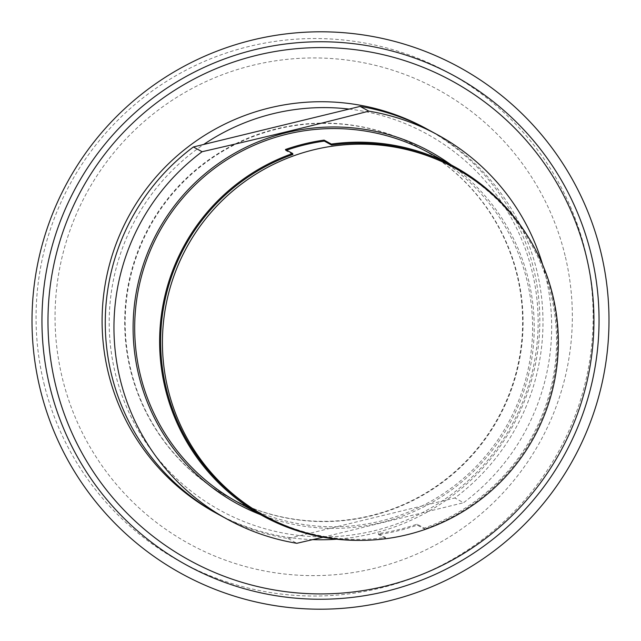 <?xml version="1.0" encoding="UTF-8"?>
<svg xmlns="http://www.w3.org/2000/svg" width="641" height="641" viewBox="0 0 641 641"><rect width="100%" height="100%" fill="white"/><g stroke="black" fill="none" stroke-linecap="round" stroke-linejoin="round"><path stroke-width="0.48" stroke-dasharray="3.21 2.4" d="M565.09 255.615A258.924 258.571 118.6 0 0 252.85 65.278A258.924 258.571 118.6 0 0 62.305 377.966A258.924 258.571 118.6 0 0 374.544 568.295A258.924 258.571 118.6 0 0 565.09 255.615M43.876 383.166A278.835 278.466 118.6 0 0 380.129 588.142A278.835 278.466 118.6 0 0 585.337 251.4A278.835 278.466 118.6 0 0 249.077 46.432A278.835 278.466 118.6 0 0 43.876 383.166M427.467 129.29A219.086 218.789 -61.4 0 1 336.581 539.193M312.76 539.626A219.086 218.789 -61.4 0 1 217.62 513.93M349.121 109.082A214.703 214.415 -61.4 0 1 374.128 530.788A214.703 214.415 -61.4 0 1 203.654 144.481M130.291 369.288A199.167 198.902 -61.4 0 1 419.062 147.39A199.167 198.902 -61.4 0 1 444.734 480.101A199.167 198.902 -61.4 0 1 130.291 369.288M517.503 275.422A199.167 198.902 118.6 0 0 203.061 164.609A199.167 198.902 118.6 0 0 228.741 497.32A199.167 198.902 118.6 0 0 517.503 275.422M429.053 130.155A219.086 218.789 -61.4 0 1 454.862 497.985L288.13 538.552A219.086 218.789 -61.4 0 1 219.198 514.803M542.615 264.613A219.086 218.789 -61.4 0 1 463.547 502.72L454.862 497.985M323.072 537.23L463.547 502.72M288.13 538.552L296.815 543.296M451.168 164.905A200.761 200.497 -61.4 0 1 260.39 514.587M453.499 167.309A198.173 197.909 -61.4 0 1 424.262 528.096L417.003 524.138A198.173 197.909 -61.4 0 1 378.326 533.552L385.586 537.511A198.173 197.909 -61.4 0 1 263.675 515.244M292.913 154.457L285.662 150.499A198.173 197.909 -61.4 0 1 286.599 150.17M378.326 533.552L378.567 534.522L385.818 538.48L385.586 537.511M424.262 528.096L424.494 529.073L417.243 525.115A199.167 198.902 -61.4 0 1 378.567 534.522M417.243 525.115L417.003 524.138M429.037 152.83A199.167 198.902 -61.4 0 1 454.709 485.541A199.167 198.902 -61.4 0 1 238.26 502.512M526.734 234.646A199.167 198.902 -61.4 0 1 424.494 529.073M285.421 149.529L285.662 150.499M385.818 538.48A199.167 198.902 -61.4 0 1 359.938 540.379M419.518 147.638L419.062 147.39M228.741 497.32L228.284 497.071"/><path stroke-width="0.96" d="M40.103 388.734A288.795 288.41 118.6 0 0 388.366 601.026A288.795 288.41 118.6 0 0 600.897 252.266A288.795 288.41 118.6 0 0 252.634 39.974A288.795 288.41 118.6 0 0 40.103 388.734M49.766 386.379A278.835 278.466 -61.4 0 1 254.974 49.645A278.835 278.466 -61.4 0 1 591.234 254.621A278.835 278.466 -61.4 0 1 386.026 591.355A278.835 278.466 -61.4 0 1 49.766 386.379M586.275 256.184A273.258 272.898 -61.4 0 1 385.169 586.186A273.258 272.898 -61.4 0 1 55.639 385.313A273.258 272.898 -61.4 0 1 256.737 55.31A273.258 272.898 -61.4 0 1 586.275 256.184M217.62 513.93A219.086 218.789 -61.4 0 1 188.502 146.541A219.086 218.789 -61.4 0 1 427.467 129.29M336.581 539.193A219.086 218.789 -61.4 0 1 312.76 539.626M203.654 144.481A214.703 214.415 -61.4 0 1 349.121 109.082M323.072 537.23L296.815 543.296A219.086 218.789 -61.4 0 1 227.884 519.547L219.198 514.803A219.086 218.789 -61.4 0 1 193.39 146.973L360.13 106.406A219.086 218.789 -61.4 0 1 429.053 130.155L437.739 134.89A219.086 218.789 -61.4 0 1 542.615 264.613M227.884 519.547A219.086 218.789 -61.4 0 1 202.083 151.717L193.39 146.973M360.13 106.406L368.815 111.141C314.306 125.251 258.732 138.776 202.083 151.717M368.815 111.141A219.086 218.789 -61.4 0 1 437.739 134.89M167.982 389.087A198.173 197.909 -61.4 0 1 455.31 168.303A198.173 197.909 -61.4 0 1 480.854 499.347A198.173 197.909 -61.4 0 1 167.982 389.087M260.39 514.587A200.761 200.497 -61.4 0 1 221.882 161.155A200.761 200.497 -61.4 0 1 451.168 164.905M286.599 150.17A198.173 197.909 -61.4 0 1 324.33 141.092L331.589 145.05A198.173 197.909 -61.4 0 1 453.499 167.309L455.31 168.303M265.486 516.237L263.675 515.244A198.173 197.909 -61.4 0 1 292.913 154.457L292.681 153.487L285.421 149.529A199.167 198.902 -61.4 0 1 324.098 140.115L331.357 144.073A199.167 198.902 -61.4 0 1 526.734 234.646M359.938 540.379A199.167 198.902 -61.4 0 1 263.195 516.117L238.26 502.512A199.167 198.902 -61.4 0 1 212.588 169.801A199.167 198.902 -61.4 0 1 429.037 152.83L453.972 166.436M331.357 144.073L331.589 145.05M324.33 141.092L324.098 140.115M263.195 516.117A199.167 198.902 -61.4 0 1 292.681 153.487"/></g></svg>
